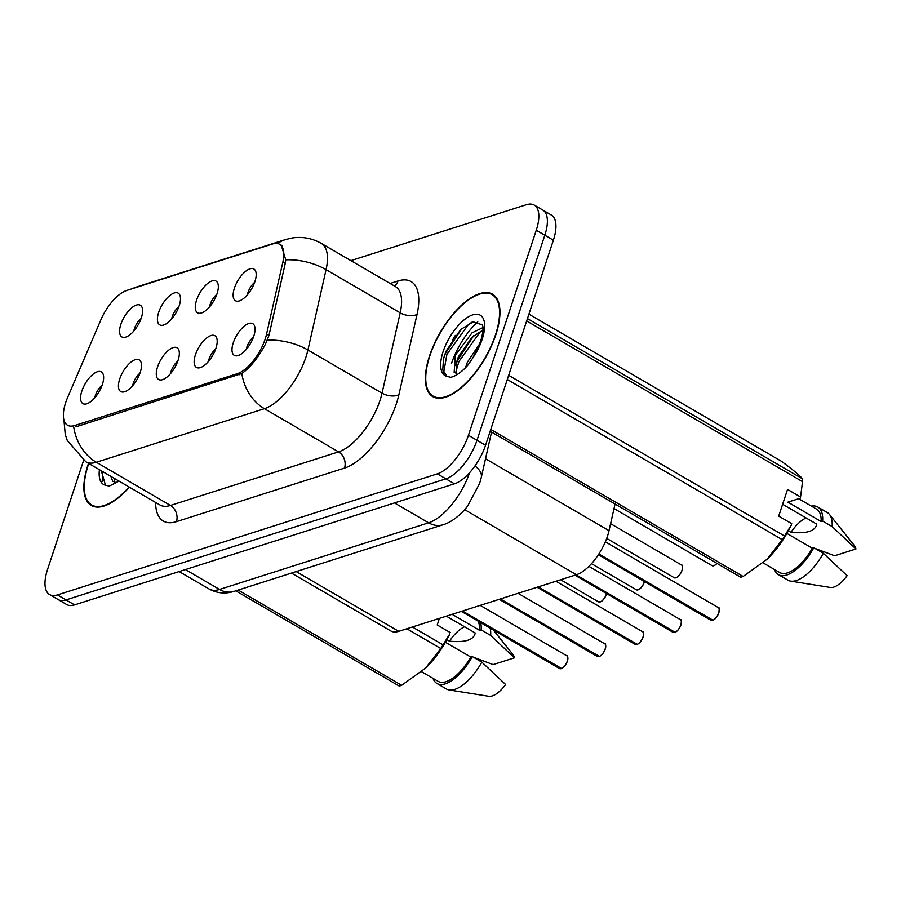 <?xml version="1.0" encoding="UTF-8"?>
<svg xmlns="http://www.w3.org/2000/svg" width="901" height="901" viewBox="0 0 901 901"><rect width="100%" height="100%" fill="white"/><g stroke="black" fill="none" stroke-linecap="round" stroke-linejoin="round"><path stroke-width="1.35" d="M196.553 300.202A18.335 8.008 120.2 0 1 207.545 283.567A18.335 8.008 120.2 0 1 217.648 282.959A18.335 8.008 120.2 0 1 217.051 293.67A18.335 8.008 120.2 0 1 199.988 313.266A18.335 8.008 120.2 0 1 196.553 300.202M216.792 294.424A11.003 4.809 -59.8 0 0 210.147 304.437A11.003 4.809 -59.8 0 0 209.539 306.869M158.7 312.264A18.335 8.008 120.2 0 1 169.692 295.629A18.335 8.008 120.2 0 1 179.795 295.021A18.335 8.008 120.2 0 1 179.198 305.732A18.335 8.008 120.2 0 1 162.135 325.34A18.335 8.008 120.2 0 1 158.7 312.264M178.939 306.486A11.003 4.809 -59.8 0 0 172.294 316.499A11.003 4.809 -59.8 0 0 171.686 318.931M120.847 324.337A18.335 8.008 120.2 0 1 131.839 307.703A18.335 8.008 120.2 0 1 141.941 307.083A18.335 8.008 120.2 0 1 141.344 317.794A18.335 8.008 120.2 0 1 124.282 337.402A18.335 8.008 120.2 0 1 120.847 324.337M141.085 318.549A11.003 4.809 -59.8 0 0 134.44 328.561A11.003 4.809 -59.8 0 0 133.832 331.005M234.406 288.14A18.335 8.008 120.2 0 1 245.399 271.505A18.335 8.008 120.2 0 1 255.501 270.886A18.335 8.008 120.2 0 1 254.904 281.608A18.335 8.008 120.2 0 1 237.841 301.204A18.335 8.008 120.2 0 1 234.406 288.14M254.645 282.351A11.003 4.809 -59.8 0 0 248.012 292.375A11.003 4.809 -59.8 0 0 247.392 294.807M195.416 354.836A18.335 8.008 120.2 0 1 206.408 338.202A18.335 8.008 120.2 0 1 216.51 337.593A18.335 8.008 120.2 0 1 215.913 348.304A18.335 8.008 120.2 0 1 198.851 367.901A18.335 8.008 120.2 0 1 195.416 354.836M215.654 349.059A11.003 4.809 -59.8 0 0 209.021 359.071A11.003 4.809 -59.8 0 0 208.401 361.504M157.562 366.898A18.335 8.008 120.2 0 1 168.555 350.264A18.335 8.008 120.2 0 1 178.657 349.656A18.335 8.008 120.2 0 1 178.06 360.366A18.335 8.008 120.2 0 1 160.997 379.974A18.335 8.008 120.2 0 1 157.562 366.898M177.801 361.121A11.003 4.809 -59.8 0 0 171.167 371.133A11.003 4.809 -59.8 0 0 170.548 373.577M119.709 378.972A18.335 8.008 120.2 0 1 130.701 362.337A18.335 8.008 120.2 0 1 140.804 361.718A18.335 8.008 120.2 0 1 140.207 372.44A18.335 8.008 120.2 0 1 123.144 392.036A18.335 8.008 120.2 0 1 119.709 378.972M139.948 373.183A11.003 4.809 -59.8 0 0 133.314 383.195A11.003 4.809 -59.8 0 0 132.695 385.639M81.856 391.034A18.335 8.008 120.2 0 1 92.848 374.399A18.335 8.008 120.2 0 1 102.951 373.78A18.335 8.008 120.2 0 1 102.354 384.502A18.335 8.008 120.2 0 1 85.291 404.099A18.335 8.008 120.2 0 1 81.856 391.034M102.095 385.245A11.003 4.809 -59.8 0 0 95.45 395.257A11.003 4.809 -59.8 0 0 94.842 397.701M233.269 342.774A18.335 8.008 120.2 0 1 244.261 326.139A18.335 8.008 120.2 0 1 254.364 325.531A18.335 8.008 120.2 0 1 253.767 336.242A18.335 8.008 120.2 0 1 236.704 355.839A18.335 8.008 120.2 0 1 233.269 342.774M253.508 336.985A11.003 4.809 -59.8 0 0 246.874 347.009A11.003 4.809 -59.8 0 0 246.255 349.442M615.045 504.019L609.02 530.7A36.682 16.015 120.2 0 1 607.488 536.163A36.682 16.015 120.2 0 1 576.392 574.737L398.76 631.342A36.682 16.015 120.2 0 1 390.899 630.993L291.485 573.081M266.572 334.08A33.01 14.416 120.2 0 1 265.198 339.001A33.01 14.416 120.2 0 1 237.211 373.724L74.592 425.542A33.01 14.416 120.2 0 1 67.519 425.227A33.01 14.416 120.2 0 1 67.62 397.487L100.777 320.035A33.01 14.416 120.2 0 1 126.827 290.415L272.586 243.968A33.01 14.416 120.2 0 1 279.659 244.284A33.01 14.416 120.2 0 1 282.869 262L266.572 334.08L268.96 335.476M495.798 334.845A59.297 25.904 -59.8 0 0 492.509 294.165A59.297 25.904 -59.8 0 0 429.518 355.963A59.297 25.904 -59.8 0 0 432.807 396.631A59.297 25.904 -59.8 0 0 495.798 334.845M88.512 463.351A59.297 25.904 -59.8 0 0 88.016 464.792A59.297 25.904 -59.8 0 0 91.305 505.472A59.297 25.904 -59.8 0 0 129.339 487.126M281.213 245.128L285.763 259.815L285.268 263.34L268.971 335.42L265.367 344.317C258.227 357.686 250.377 367.417 241.84 373.51L76.551 426.623M534.225 205.056L551.333 215.024A36.682 16.015 -59.8 0 1 553.372 240.184L485.549 445.252A36.682 16.015 -59.8 0 1 454.453 483.826L74.558 604.898A36.682 16.015 -59.8 0 1 66.685 604.548L58.137 599.559A36.682 16.015 -59.8 0 0 65.998 599.92L445.905 478.848A36.682 16.015 -59.8 0 0 477.001 440.274L544.823 235.195A36.682 16.015 -59.8 0 0 542.785 210.034A36.682 16.015 -59.8 0 1 544.823 235.195L477.001 440.274A36.682 16.015 -59.8 0 1 445.905 478.848L65.998 599.92A36.682 16.015 -59.8 0 1 58.137 599.559L49.589 594.581A36.682 16.015 -59.8 0 0 57.45 594.93L437.345 473.858A36.682 16.015 -59.8 0 0 468.441 435.284L536.264 230.217A36.682 16.015 -59.8 0 0 534.225 205.056A36.682 16.015 -59.8 0 0 526.364 204.707L350.883 260.626M83.602 460.4L47.55 569.421A36.682 16.015 -59.8 0 0 49.589 594.581M455.332 335.42A48.902 21.365 -59.8 0 0 452.493 340.082A48.902 21.365 -59.8 0 1 455.332 335.42M712.5 620.462L710.968 620.316A7.332 3.199 -59.8 0 0 712.364 620.44L712.646 620.282M718.818 612.826A7.095 3.097 120.2 0 1 712.984 620.226L598.85 553.991M712.364 620.44L598.703 554.216M674.646 632.525L673.115 632.378A7.332 3.199 -59.8 0 0 674.511 632.502L674.793 632.344M680.965 624.889A7.095 3.097 120.2 0 1 675.131 632.288L576.077 574.838M674.511 632.502L575.716 574.951M636.793 644.587L635.261 644.44A7.332 3.199 -59.8 0 0 636.658 644.564L636.939 644.406M643.111 636.951A7.095 3.097 120.2 0 1 637.266 644.35L538.224 586.9M636.658 644.564L537.863 587.013M598.94 656.649L597.408 656.514A7.332 3.199 -59.8 0 0 598.805 656.626L599.086 656.469M605.258 649.024A7.095 3.097 120.2 0 1 599.413 656.412L500.37 598.962M598.805 656.626L500.01 599.075M561.086 668.711L559.555 668.576A7.332 3.199 -59.8 0 0 560.951 668.688L561.233 668.542M567.405 661.086A7.095 3.097 120.2 0 1 561.56 668.474L462.517 611.024M560.951 668.688L462.157 611.137M429.856 355.85A58.678 25.633 -59.8 0 0 433.122 396.113A58.678 25.633 -59.8 0 0 495.46 334.947A58.678 25.633 -59.8 0 0 492.194 294.695A58.678 25.633 -59.8 0 0 429.856 355.85M806.102 517.962A27.638 12.073 -59.8 0 0 790.999 532.356C806.8 533.842 815.382 531.106 816.734 524.157L782.631 504.278M788.364 530.824L790.999 532.356M465.445 367.766L467.428 362.101L479.49 344.092M456.323 373.273L454.16 372.35L455.365 355.073L472.011 332.874L482.959 327.57M456.469 373.284L456.165 363.351L458.372 356.83L472.011 337.267L483.004 330.025M479.186 344.824L480.943 340.195C484.941 326.173 481.911 324.709 482.215 324.822L473.216 321.86L460.76 329.451L445.905 351.424L443.517 358.632L442.751 370.063L446.952 376.37L450.782 377.282C456.188 376.01 461.943 371.888 468.058 364.905L472.912 357.776L479.174 344.846M767.235 559.127A57.461 25.104 -59.8 0 0 767.438 558.924A57.461 25.104 -59.8 0 0 791.382 524.934L784.557 536.027A66.021 28.832 -59.8 0 1 782.259 539.676L507.297 379.501M490.178 431.275L740.735 577.237A66.021 28.832 -59.8 0 0 743.145 576.471L767.123 559.239L782.259 539.676M763.113 562.877L779.647 572.507A36.682 16.015 -59.8 0 0 812.319 548.236L786.911 533.426M774.5 569.522A39.126 17.085 -59.8 0 0 778.408 574.624A39.126 17.085 -59.8 0 0 813.817 547.752L812.319 548.236M778.408 574.624L787.913 580.165A39.126 17.085 -59.8 0 0 790.65 581.122A39.126 17.085 -59.8 0 0 823.323 553.293L813.817 547.752M790.65 581.122L830.272 587.463A24.451 10.677 -59.8 0 0 847.12 575.683L823.323 553.293M490.775 429.45L743.145 576.471M527.445 318.582L802.408 478.758C799.998 475.604 792.948 469.748 781.28 461.177L528.91 314.156M791.742 523.706L778.712 516.115L787.553 489.423L800.572 497.003L802.532 481.652L526.668 320.936M802.532 481.652A66.021 28.832 -59.8 0 0 802.408 478.758M508.682 375.312L784.557 536.027M800.572 497.003L800.223 498.23L787.891 502.15L821.149 521.533A36.682 16.015 -59.8 0 0 816.565 509.133L798.691 498.715M821.149 521.533L822.647 521.06A39.126 17.085 -59.8 0 0 817.793 507.015A39.126 17.085 -59.8 0 0 811.429 506.137M822.647 521.06L832.152 526.589A39.126 17.085 -59.8 0 0 829.483 514.46A39.126 17.085 -59.8 0 0 827.298 512.556L817.793 507.015M832.152 526.589L855.95 548.979A24.451 10.677 -59.8 0 0 854.542 545.792L829.483 514.46M855.95 548.979L834.619 555.782L814.752 548.304M443.652 372.845L446.896 354.375L467.991 325.07L471.719 322.276M455.85 371.989L458.958 361.402L480.064 332.097L482.474 330.216M443.269 359.69L445.387 353.496L462.033 328.279M455.737 365.367L457.449 360.524L473.622 335.803M88.76 463.497A58.678 25.633 -59.8 0 0 88.354 464.691A58.678 25.633 -59.8 0 0 91.62 504.943A58.678 25.633 -59.8 0 0 129.08 486.979M464.601 626.792A27.638 12.073 -59.8 0 0 449.498 641.185C465.299 642.672 473.881 639.935 475.232 632.986L446.367 616.171M446.862 639.654L449.498 641.185M114.821 482.103L112.659 481.179L110.902 476.392M114.968 482.114L113.909 478.149M425.734 667.968A57.461 25.104 -59.8 0 0 425.936 667.765A57.461 25.104 -59.8 0 0 449.881 633.763L443.055 644.857A66.021 28.832 -59.8 0 1 440.758 648.517L406.858 628.763M235.758 590.842L399.233 686.066A66.021 28.832 -59.8 0 0 401.643 685.301L425.621 668.069L440.758 648.517M421.612 671.718L438.145 681.347A36.682 16.015 -59.8 0 0 470.818 657.066L445.409 642.267M432.998 678.352A39.126 17.085 -59.8 0 0 436.906 683.454A39.126 17.085 -59.8 0 0 472.315 656.592L470.818 657.066M436.906 683.454L446.412 688.995A39.126 17.085 -59.8 0 0 449.149 689.952A39.126 17.085 -59.8 0 0 481.821 662.122L472.315 656.592M449.149 689.952L488.77 696.293A24.451 10.677 -59.8 0 0 505.619 684.512L481.821 662.122M238.168 590.065L401.643 685.301M412.399 626.995L443.055 644.857M101.329 470.818L105.451 485.211L109.28 486.112L118.966 481.089M452.133 614.336L479.647 630.362A36.682 16.015 -59.8 0 0 477.969 621.048M479.647 630.362L481.145 629.889A39.126 17.085 -59.8 0 0 480.683 622.625M481.145 629.889L490.651 635.43A39.126 17.085 -59.8 0 0 490.189 628.166M490.651 635.43L514.448 657.82A24.451 10.677 -59.8 0 0 513.041 654.633L493.354 630.002M514.448 657.82L493.117 664.611L473.25 657.133M102.151 481.675L102.714 471.628M114.348 480.819L114.787 478.656M439.384 618.401L437.21 624.956L450.241 632.547M485.515 458.755L609.02 530.7M282.869 262L285.257 263.396M74.592 425.542L76.484 426.646M237.211 373.724L239.103 374.816M464.634 509.628L576.392 574.737M296.181 571.583L398.76 631.342M390.11 283.477L397.994 280.977A61.133 26.703 120.2 0 1 417.039 314.381L398.884 394.694A61.133 26.703 120.2 0 1 344.509 468.092L176.427 521.656A12.231 9.9 72.3 0 0 170.458 505.45L338.539 451.874A48.902 21.365 -59.8 0 0 379.997 400.449A48.902 21.365 -59.8 0 0 382.035 393.163L400.19 312.838A48.902 21.365 -59.8 0 0 395.438 286.586L395.483 286.608M176.427 521.656A61.133 26.703 120.2 0 1 155.625 502.454M159.973 504.977A48.902 21.365 -59.8 0 0 170.458 505.45L96.339 462.269A48.902 21.365 120.2 0 1 85.843 461.796L160.029 505.022M277.587 243.507A42.786 34.655 72.3 0 1 285.482 239.553L292.206 237.954C302.488 236.422 312.196 238.236 321.319 243.405A48.902 21.365 120.2 0 1 326.072 269.658L307.917 349.982A48.902 21.365 120.2 0 1 305.878 357.269A48.902 21.365 120.2 0 1 264.421 408.694A42.786 34.655 -107.7 0 1 241.84 373.51M267.383 340.139A42.786 22.514 -167.3 0 1 307.917 349.982L382.035 393.163A12.231 6.431 12.7 0 0 398.884 394.694M73.747 427.074A42.786 34.655 72.3 0 0 96.339 462.269L264.421 408.694L338.539 451.874A12.231 9.9 72.3 0 1 344.509 468.092M132.436 288.624A42.786 34.655 -107.7 0 1 136.186 287.126L285.482 239.553M417.039 314.381A12.231 6.431 12.7 0 1 400.19 312.838L326.072 269.658A42.786 22.514 -167.3 0 0 285.763 259.815M57.45 594.93L74.558 604.898M437.345 473.858L454.453 483.826M468.441 435.284L485.549 445.252M536.264 230.217L553.372 240.184M394.413 285.989A12.231 9.9 72.3 0 0 397.994 280.977M185.403 569.567L219.54 589.457A24.451 19.799 72.3 0 0 234.023 591.394C225.306 594.142 216.983 593.331 209.055 588.984A48.902 21.365 -59.8 0 0 219.54 589.457L428.617 522.817A48.902 21.365 -59.8 0 0 469.658 472.642M394.492 502.938L428.617 522.817A24.451 19.799 72.3 0 0 443.112 524.754L234.023 591.394M491.552 432.075L481.28 477.485A24.451 12.862 -167.3 0 0 474.962 465.975M712.725 620.327A7.332 3.199 -59.8 0 0 718.761 612.669A7.332 3.199 -59.8 0 0 718.356 607.646C719.201 606.812 719.37 608.535 718.863 612.793C717.399 616.498 715.405 619.021 712.871 620.338M719.257 609.358A7.095 3.097 120.2 0 1 718.84 612.736M714.043 565.614A7.095 3.097 120.2 0 0 716.959 563.395L714.482 565.49L712.105 565.682A7.332 3.199 -59.8 0 0 716.881 563.339M674.872 632.389A7.332 3.199 -59.8 0 0 680.908 624.742A7.332 3.199 -59.8 0 0 680.503 619.708C681.347 618.886 681.516 620.598 681.01 624.855C679.545 628.571 677.552 631.083 675.018 632.412M681.393 621.42A7.095 3.097 120.2 0 1 680.987 624.81M637.018 644.452A7.332 3.199 -59.8 0 0 643.055 636.804A7.332 3.199 -59.8 0 0 642.65 631.77C643.494 630.948 643.663 632.66 643.145 636.917C641.692 640.634 639.699 643.145 637.165 644.474M643.539 633.493A7.095 3.097 120.2 0 1 643.134 636.872M599.165 656.514A7.332 3.199 -59.8 0 0 605.202 648.866A7.332 3.199 -59.8 0 0 604.796 643.832C605.641 643.01 605.81 644.722 605.292 648.99C603.839 652.696 601.845 655.207 599.311 656.536M605.686 645.555A7.095 3.097 120.2 0 1 605.281 648.934M561.312 668.576A7.332 3.199 -59.8 0 0 567.348 660.929A7.332 3.199 -59.8 0 0 566.943 655.894C567.788 655.072 567.957 656.795 567.439 661.052C565.986 664.758 563.992 667.269 561.458 668.598M567.833 657.617A7.095 3.097 120.2 0 1 567.427 660.996M674.252 577.744A7.332 3.199 -59.8 0 0 682.046 570.108A7.332 3.199 -59.8 0 0 681.64 565.073C682.586 564.826 682.755 566.538 682.136 570.22C680.537 573.971 678.701 576.415 676.628 577.564L674.252 577.744L606.7 538.393M682.102 570.254A7.095 3.097 120.2 0 1 676.189 577.676M682.53 566.785A7.095 3.097 120.2 0 1 682.125 570.175M644.497 581.596L644.283 582.283C642.683 586.033 640.848 588.477 638.775 589.626L636.399 589.806A7.332 3.199 -59.8 0 0 644.192 582.17A7.332 3.199 -59.8 0 0 644.384 581.528M644.249 582.316A7.095 3.097 120.2 0 1 638.336 589.738M644.463 581.573A7.095 3.097 120.2 0 1 644.271 582.237M606.61 593.635A7.095 3.097 120.2 0 1 606.418 594.3C604.83 598.095 602.994 600.539 600.922 601.688L598.546 601.879A7.332 3.199 -59.8 0 0 606.339 594.232A7.332 3.199 -59.8 0 0 606.531 593.59M606.396 594.378A7.095 3.097 120.2 0 1 600.483 601.812M477.778 321.803A48.902 21.365 -59.8 0 0 451.48 363.52M472.912 357.776A34.97 15.272 -59.8 0 0 482.204 339.17A34.97 15.272 -59.8 0 0 472.766 314.854A34.97 15.272 -59.8 0 0 443.112 351.627A34.97 15.272 -59.8 0 0 446.952 376.37M99.425 469.714A34.97 15.272 -59.8 0 0 105.451 485.211M279.659 244.284L281.878 245.568M63.926 419.956L65.232 434.338L67.248 440.431L85.843 461.796M131.366 288.973L136.186 287.126M321.319 243.405L395.438 286.586M481.28 477.485L479.625 483.42L467.765 505.788C464.522 510.507 454.115 521.611 443.112 524.754M209.055 588.984L179.141 571.561M718.356 607.646L605.337 541.805M710.968 620.316L598.365 554.723M712.105 565.682L614.02 508.547M680.503 619.708L588.916 566.357M673.115 632.378L574.951 575.198M642.65 631.77L555.94 581.258M635.261 644.44L537.097 587.261M604.796 643.832L518.086 593.32M597.408 656.514L499.244 599.323M566.943 655.894L480.233 605.382M559.555 668.576L461.391 611.385M681.64 565.073L610.596 523.684M636.399 589.806L591.495 563.654M606.643 593.658L606.429 594.345M598.546 601.879L560.602 579.771M436.321 397.972L433.122 396.113M495.404 296.564L492.194 294.695M94.819 506.812L91.62 504.943"/></g></svg>
